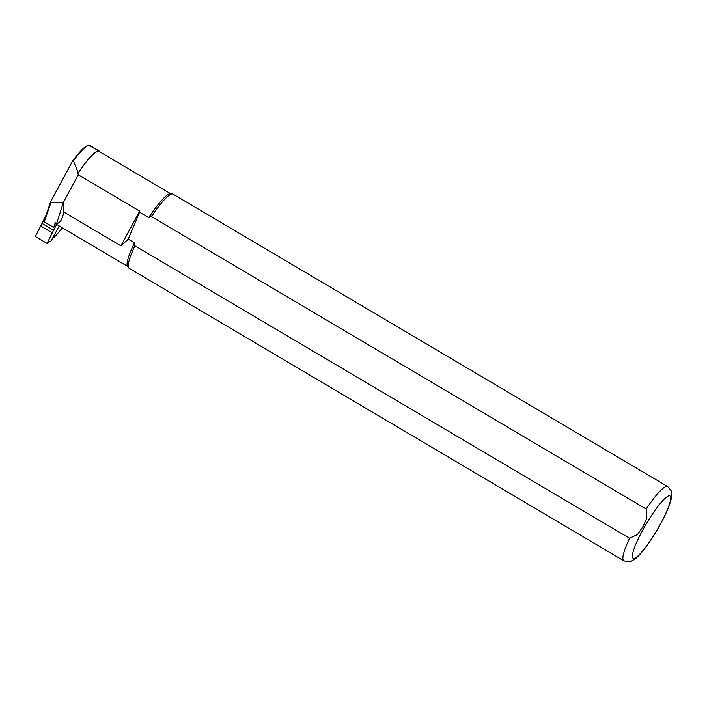 <?xml version="1.0" encoding="UTF-8"?>
<svg xmlns="http://www.w3.org/2000/svg" width="707" height="707" viewBox="0 0 707 707"><rect width="100%" height="100%" fill="white"/><g stroke="black" fill="none" stroke-linecap="round" stroke-linejoin="round"><path stroke-width="1.06" d="M59.22 225.957L51.222 240.778L47.051 243.42L35.35 236.5L45.681 216.227M47.051 243.42L53.564 230.208L41.863 223.297M53.564 230.208L57.214 223.456M52.645 233.054L40.944 226.143M56.003 224.057A42.234 7.211 -59.4 0 1 55.234 222.696L53.661 227.46L43.984 221.742M51.045 202.299L44.258 221.804L43.825 221.574L50.869 201.301L51.045 202.299L63.294 202.529L78.283 174.797L77.92 173.489A42.234 7.211 -59.4 0 1 99.015 151.36L170.696 193.745M52.53 238.347L54.289 237.11A52.839 9.023 120.6 0 0 62.357 227.813M100.12 152.014A52.839 9.023 120.6 0 0 99.369 151.112A52.839 9.023 120.6 0 0 98.45 150.874A42.579 7.273 120.6 0 0 78.238 172.897L73.413 160.869L72.6 161.063A41.89 7.158 -59.4 0 1 87.509 145.695L88.419 145.448A42.579 7.273 120.6 0 0 73.413 160.869M77.92 173.489L78.238 172.897M50.869 201.301L72.6 161.063M78.283 174.797L139.686 211.101L139.544 212.215L148.77 217.668L151.484 216.572A43.1 7.362 -59.4 0 1 172.375 193.895A43.1 7.362 -59.4 0 1 172.959 194.072L667.629 486.54A43.1 7.362 -59.4 0 0 646.163 509.04L646.914 518.01L642.928 526.644L637.555 534.483L629.557 538.266L134.887 245.797L134.463 242.855L128.25 239.178L120.932 245.833L63.807 212.056C62.375 219.444 59.98 223.271 56.631 223.518L55.234 222.696M151.484 216.572L646.163 509.04M629.557 538.266A43.1 7.362 -59.4 0 0 623.76 560.739L129.089 268.271A43.1 7.362 -59.4 0 1 128.647 267.847L127.525 266.185A42.234 7.211 -59.4 0 1 134.463 242.855M128.647 267.847A43.1 7.362 -59.4 0 1 134.887 245.797M148.77 217.668A42.234 7.211 -59.4 0 1 170.378 193.709L172.375 193.895M56.675 224.455L58.345 225.445A42.234 7.211 120.6 0 0 58.363 225.453L127.711 266.451M139.544 212.215L128.25 239.178M120.932 245.833L139.686 211.101M63.294 202.529L63.807 212.056M99.369 151.112L90.01 145.58A52.839 9.023 120.6 0 0 89.091 145.342A42.579 7.273 120.6 0 0 88.419 145.448M56.631 223.518L63.33 202.547M44.258 221.804L53.617 227.336M644.386 527.113A36.198 6.186 120.6 0 0 639.711 554.217A36.198 6.186 120.6 0 0 670.536 499.964A36.198 6.186 120.6 0 0 644.386 527.113M98.45 150.874L89.091 145.342M623.76 560.739C628.647 561.95 631.139 562.109 631.254 561.217L635.328 558.777C641.399 553.714 648.584 544.257 656.891 530.4C661.964 521.801 665.906 513.954 668.707 506.875C671.358 499.681 672.339 494.997 671.65 492.823C672.375 492.293 671.04 490.198 667.629 486.54"/></g></svg>
